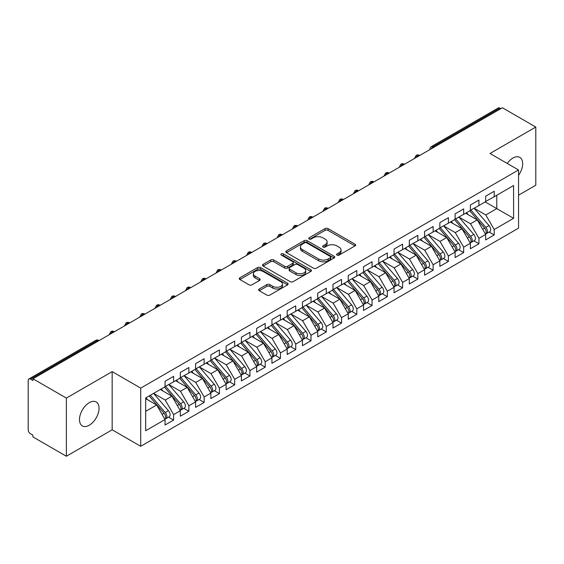 <?xml version="1.0" encoding="UTF-8"?>
<svg xmlns="http://www.w3.org/2000/svg" width="564" height="564" viewBox="0 0 564 564"><rect width="100%" height="100%" fill="white"/><g stroke="black" fill="none" stroke-linecap="round" stroke-linejoin="round"><path stroke-width="0.85" d="M337.004 255.097A1.48 0.853 0 0 0 339.098 255.097L355.017 245.904A2.122 1.227 0 0 0 355.644 245.044A2.122 1.227 0 0 0 355.017 244.177L328.051 228.603A2.122 1.227 0 0 0 325.047 228.603L309.128 237.796A1.48 0.853 0 0 0 308.698 238.403A1.48 0.853 0 0 0 309.128 239.009A1.48 0.853 0 0 0 311.229 239.009L313.288 237.818A6.782 3.913 0 0 1 322.876 237.818L325.125 239.115A6.782 3.913 0 0 1 327.113 241.886A6.782 3.913 0 0 1 325.125 244.649L323.066 245.841A1.48 0.853 0 0 0 322.629 246.447A1.48 0.853 0 0 0 323.066 247.053A1.48 0.853 0 0 0 325.16 247.053L327.226 245.862A6.782 3.913 0 0 1 336.814 245.862L339.063 247.159A6.782 3.913 0 0 1 341.051 249.93A6.782 3.913 0 0 1 339.063 252.7L337.004 253.885A1.48 0.853 0 0 0 336.567 254.491A1.48 0.853 0 0 0 337.004 255.097L337.004 253.885M89.267 425.228A13.818 7.981 120 0 0 98.291 413.052A13.818 7.981 120 0 0 96.176 401.977A13.818 7.981 120 0 0 89.267 402.661A13.818 7.981 120 0 0 80.236 414.836A13.818 7.981 120 0 0 82.358 425.912A13.818 7.981 120 0 0 89.267 425.228M518.549 175.305A13.818 7.981 120 0 0 519.811 157.391A13.818 7.981 120 0 0 512.902 158.075A13.818 7.981 120 0 0 507.233 163.44M259.271 288.994A2.122 1.227 0 0 0 258.65 289.854A2.122 1.227 0 0 0 259.271 290.721L266.835 295.092A2.122 1.227 0 0 0 269.832 295.092L287.513 284.883A2.122 1.227 0 0 0 288.133 284.016A2.122 1.227 0 0 0 287.513 283.149L260.54 267.576A2.122 1.227 0 0 0 257.544 267.576L239.862 277.784A2.122 1.227 0 0 0 239.242 278.651A2.122 1.227 0 0 0 239.862 279.518L249.006 284.792A2.122 1.227 0 0 0 252.002 284.792L259.567 280.428A2.122 1.227 0 0 0 260.187 279.561A2.122 1.227 0 0 0 259.567 278.694L255.034 276.078A5.668 3.271 0 0 1 253.377 273.766A5.668 3.271 0 0 1 256.874 270.741A5.668 3.271 0 0 1 263.05 271.453L280.809 281.704A5.668 3.271 0 0 1 282.465 284.016A5.668 3.271 0 0 1 278.968 287.041A5.668 3.271 0 0 1 272.793 286.329L269.832 284.623A2.122 1.227 0 0 0 266.835 284.623L259.271 288.994L259.271 290.721M518.549 195.186L535.8 185.225L535.8 127.055L502.369 107.752L32.931 378.775L32.931 380.538L30.491 379.128A3.236 1.868 -120 0 0 28.87 378.966A3.236 1.868 -120 0 0 28.2 380.453L28.2 429.81A3.236 1.868 -120 0 0 30.491 433.772L32.931 435.182L32.931 436.945L66.369 456.248L112.165 429.81L140.711 446.293L140.711 388.117L112.165 371.634L66.369 398.078L32.931 378.775M535.8 127.055L490.003 153.493L518.549 169.975L140.711 388.117M313.436 268.182A2.122 1.227 0 0 0 316.432 268.182L334.114 257.974A2.122 1.227 0 0 0 334.734 257.113A2.122 1.227 0 0 0 334.114 256.246L307.147 240.673A2.122 1.227 0 0 0 304.144 240.673L286.463 250.881A2.122 1.227 0 0 0 285.842 251.748A2.122 1.227 0 0 0 286.463 252.609L313.436 268.182M281.887 255.421A1.48 0.853 0 0 1 283.396 255.626L283.396 253.863L310.813 269.698A2.122 1.227 0 0 1 311.434 270.565A2.122 1.227 0 0 1 310.813 271.425L293.132 281.64A2.122 1.227 0 0 1 290.136 281.64L263.162 266.067L270.734 261.731L270.734 259.969L263.162 264.333A2.122 1.227 0 0 0 262.542 265.2A2.122 1.227 0 0 0 263.162 266.067L263.162 264.333M270.734 261.731A2.122 1.227 0 0 1 273.73 261.731L273.73 259.969A2.122 1.227 0 0 0 270.734 259.969M273.73 259.969L284.665 266.278A2.122 1.227 0 0 0 287.661 266.278L292.681 263.381A2.122 1.227 0 0 0 293.301 262.521A2.122 1.227 0 0 0 292.681 261.654L281.295 255.076A1.48 0.853 0 0 1 280.858 254.47A1.48 0.853 0 0 1 281.774 253.68A1.48 0.853 0 0 1 283.396 253.863M140.711 446.293L518.549 228.145L518.549 169.975M485.195 201.926L513.585 218.317L513.585 185.535L494.198 196.723L494.198 191.259L485.653 196.194L485.653 201.658L478.935 205.543L478.935 200.072L470.383 205.014L470.383 210.478L463.664 214.355L463.664 208.892L455.12 213.827L455.12 219.29L448.401 223.168L448.401 217.704L439.849 222.639L439.849 228.103L433.138 231.98L433.138 226.517L424.586 231.451L424.586 236.915L417.868 240.793L417.868 235.329L409.323 240.264L409.323 245.728L402.604 249.612L402.604 244.142L394.053 249.076L394.053 254.547L387.334 258.425L387.334 252.961L378.789 257.896L378.789 263.36L372.071 267.237L372.071 261.774L363.519 266.709L363.519 272.172L356.808 276.05L356.808 270.586L348.256 275.521L348.256 280.985L341.537 284.862L341.537 279.399L332.986 284.334L332.986 289.797L326.274 293.675L326.274 288.211L317.722 293.146L317.722 298.617L311.004 302.494L311.004 297.031L302.459 301.966L302.459 307.429L295.74 311.307L295.74 305.843L287.189 310.778L287.189 316.242L280.47 320.119L280.47 314.656L271.926 319.591L271.926 325.054L265.207 328.932L265.207 323.468L256.655 328.403L256.655 333.867L249.944 337.744L249.944 332.281L241.392 337.216L241.392 342.686L234.673 346.564L234.673 341.093L226.129 346.035L226.129 351.499L219.41 355.376L219.41 349.913L210.858 354.848L210.858 360.311L204.14 364.189L204.14 358.725L195.595 363.66L195.595 369.124L188.877 373.001L188.877 367.538L180.325 372.473L180.325 377.936L173.613 381.814L173.613 376.35L165.062 381.285L165.062 386.749L145.674 397.944L145.674 430.734L165.062 419.538L156.665 404.994L145.674 398.649M513.585 218.317L494.198 229.513L485.801 214.969L474.204 208.271M489.129 232.051L494.198 234.976L494.198 229.513M494.198 234.976L485.653 239.911L485.653 234.448L478.935 238.325L470.538 223.788L458.934 217.084M473.859 240.863L478.935 243.789L478.935 238.325M478.935 243.789L470.383 248.731L470.383 243.26L463.664 247.145L455.268 232.601L443.671 225.903L458.49 243.211L455.282 245.058A4.315 2.496 60 0 1 456.953 249.168A4.315 2.496 60 0 1 456.057 251.142A4.315 2.496 60 0 1 455.359 251.34M458.595 249.676L463.664 252.609L463.664 247.145M463.664 252.609L455.12 257.544L455.12 252.08L448.401 255.957L440.005 241.413L428.4 234.716L443.219 252.023L440.019 253.878A4.315 2.496 60 0 1 441.682 257.981A4.315 2.496 60 0 1 440.787 259.955A4.315 2.496 60 0 1 440.089 260.152M443.325 258.488L448.401 261.421L448.401 255.957M448.401 261.421L439.849 266.356L439.849 260.892L433.138 264.77L424.741 250.226L413.137 243.528L427.956 260.836L424.748 262.69A4.315 2.496 60 0 1 426.419 266.793A4.315 2.496 60 0 1 425.524 268.767A4.315 2.496 60 0 1 424.826 268.972M428.062 267.308L433.138 270.234L433.138 264.77M433.138 270.234L424.586 275.169L424.586 269.705L417.868 273.582L409.471 259.038L397.867 252.341L412.693 269.648L409.485 271.503A4.315 2.496 60 0 1 411.149 275.606A4.315 2.496 60 0 1 410.261 277.58A4.315 2.496 60 0 1 409.556 277.784M412.792 276.12L417.868 279.046L417.868 273.582M417.868 279.046L409.323 283.981L409.323 278.517L402.604 282.395L394.208 267.851L382.603 261.153M397.528 284.933L402.604 287.859L402.604 282.395M402.604 287.859L394.053 292.801L394.053 287.33L387.334 291.207L378.938 276.67L367.34 269.966M382.265 293.745L387.334 296.678L387.334 291.207M387.334 296.678L378.789 301.613L378.789 296.149L372.071 300.027L363.674 285.483L352.07 278.785M366.995 302.558L372.071 305.491L372.071 300.027M372.071 305.491L363.519 310.426L363.519 304.962L356.808 308.839L348.411 294.295L336.807 287.598M351.732 311.37L356.808 314.303L356.808 308.839M356.808 314.303L348.256 319.238L348.256 313.774L341.537 317.652L333.141 303.108L321.536 296.41M336.461 320.19L341.537 323.116L341.537 317.652M341.537 323.116L332.986 328.051L332.986 322.587L326.274 326.464L317.877 311.92L306.273 305.223M321.198 329.002L326.274 331.928L326.274 326.464M326.274 331.928L317.722 336.863L317.722 331.399L311.004 335.277L302.607 320.74L291.01 314.035M305.935 337.815L311.004 340.748L311.004 335.277M311.004 340.748L302.459 345.683L302.459 340.219L295.74 344.096L287.344 329.552L275.74 322.855L290.559 340.162L287.358 342.017A4.315 2.496 60 0 1 289.022 346.12A4.315 2.496 60 0 1 288.126 348.094A4.315 2.496 60 0 1 287.428 348.291M290.664 346.627L295.74 349.56L295.74 344.096M295.74 349.56L287.189 354.495L287.189 349.031L280.47 352.909L272.074 338.365L260.476 331.667L275.295 348.975L272.088 350.829A4.315 2.496 60 0 1 273.759 354.932A4.315 2.496 60 0 1 272.863 356.906A4.315 2.496 60 0 1 272.165 357.111M275.401 355.44L280.47 358.373L280.47 352.909M280.47 358.373L271.926 363.308L271.926 357.844L265.207 361.721L256.81 347.177L245.206 340.48L260.032 357.787L256.824 359.642A4.315 2.496 60 0 1 258.488 363.745A4.315 2.496 60 0 1 257.593 365.719A4.315 2.496 60 0 1 256.895 365.923M260.131 364.259L265.207 367.185L265.207 361.721M265.207 367.185L256.655 372.12L256.655 366.656L249.944 370.534L241.547 355.99L229.943 349.292L244.762 366.607L241.554 368.454A4.315 2.496 60 0 1 243.225 372.557A4.315 2.496 60 0 1 242.33 374.538A4.315 2.496 60 0 1 241.632 374.736M244.868 373.072L249.944 375.998L249.944 370.534M249.944 375.998L241.392 380.933L241.392 375.469L234.673 379.346L226.277 364.809L214.672 358.105L229.499 375.42L226.291 377.267A4.315 2.496 60 0 1 227.955 381.37A4.315 2.496 60 0 1 227.066 383.351A4.315 2.496 60 0 1 226.361 383.548M229.597 381.884L234.673 384.817L234.673 379.346M234.673 384.817L226.129 389.752L226.129 384.281L219.41 388.166L211.014 373.622L199.409 366.924M214.334 390.697L219.41 393.63L219.41 388.166M219.41 393.63L210.858 398.565L210.858 393.101L204.14 396.978L195.743 382.434L184.146 375.737M199.071 399.509L204.14 402.442L204.14 396.978M204.14 402.442L195.595 407.377L195.595 401.913L188.877 405.791L180.48 391.247L168.876 384.549M183.801 408.329L188.877 411.255L188.877 405.791M188.877 411.255L180.325 416.19L180.325 410.726L173.613 414.603L165.217 400.059L153.612 393.362M168.537 417.141L173.613 420.067L173.613 414.603M173.613 420.067L165.062 425.002L165.062 419.538M165.062 386.573L173.613 381.814M145.674 411.346L156.665 404.994M180.325 377.76L188.877 373.001M165.217 400.059L171.928 396.182L160.331 389.484M180.325 410.726L171.928 396.182M195.595 368.948L204.14 364.189M180.48 391.247L187.199 387.369L175.594 380.672M195.595 401.913L187.199 387.369M210.858 360.135L219.41 355.376M195.743 382.434L202.462 378.557L190.858 371.859M210.858 393.101L202.462 378.557M226.129 351.323L234.673 346.564M211.014 373.622L217.732 369.744L206.128 363.04M226.129 384.281L217.732 369.744M241.392 342.51L249.944 337.744M226.277 364.809L232.995 360.925L221.391 354.227M241.392 375.469L232.995 360.925M256.655 333.691L265.207 328.932M241.547 355.99L248.259 352.112L236.661 345.415M256.655 366.656L248.259 352.112M271.926 324.878L280.47 320.119M256.81 347.177L263.529 343.3L251.925 336.602M271.926 357.844L263.529 343.3M287.189 316.066L295.74 311.307M272.074 338.365L278.792 334.487L267.195 327.79M287.189 349.031L278.792 334.487M302.459 307.253L311.004 302.494M287.344 329.552L294.063 325.675L282.458 318.977M302.459 340.219L294.063 325.675M317.722 298.441L326.274 293.675M302.607 320.74L309.326 316.862L297.721 310.158M317.722 331.399L309.326 316.862M332.986 289.621L341.537 284.862M317.877 311.92L324.596 308.043L312.992 301.345M332.986 322.587L324.596 308.043M348.256 280.809L356.808 276.05M333.141 303.108L339.859 299.23L328.255 292.533M348.256 313.774L339.859 299.23M363.519 271.996L372.071 267.237M348.411 294.295L355.123 290.418L343.525 283.72M363.519 304.962L355.123 290.418M378.789 263.184L387.334 258.425M363.674 285.483L370.393 281.605L358.789 274.908M378.789 296.149L370.393 281.605M394.053 254.371L402.604 249.612M378.938 276.67L385.656 272.793L374.052 266.088M394.053 287.33L385.656 272.793M409.323 245.552L417.868 240.793M394.208 267.851L400.926 263.973L389.322 257.276M409.323 278.517L400.926 263.973M424.586 236.739L433.138 231.98M409.471 259.038L416.19 255.161L404.585 248.463M424.586 269.705L416.19 255.161M439.849 227.927L448.401 223.168M424.741 250.226L431.453 246.348L419.856 239.651M439.849 260.892L431.453 246.348M455.12 219.114L463.664 214.355M440.005 241.413L446.723 237.536L435.119 230.838M455.12 252.08L446.723 237.536M470.383 210.302L478.935 205.543M455.268 232.601L461.986 228.723L450.382 222.019M470.383 243.26L461.986 228.723M500.839 108.633L499.923 108.105L433.173 146.64L434.09 147.169M431.34 148.755A3.236 1.868 120 0 1 433.173 146.64A3.236 1.868 60 0 0 431.552 146.478L498.308 107.943A3.236 1.868 60 0 1 499.923 108.105M485.653 201.489L494.198 196.723M485.801 214.969L496.792 208.624L496.792 195.229L513.585 185.535M470.538 223.788L477.257 219.904L465.652 213.206M485.653 234.448L477.257 219.904M66.369 398.078L66.369 456.248M112.165 429.81L112.165 371.634M418.749 156.031L417.832 155.502A3.236 1.868 -120 0 0 416.211 155.34A3.236 1.868 -120 0 0 416.176 155.361L414.667 158.096A3.236 1.868 0 0 0 414.702 158.364M403.479 164.843L402.562 164.314A3.236 1.868 -120 0 0 400.948 164.152A3.236 1.868 -120 0 0 400.905 164.173L399.404 166.909A3.236 1.868 0 0 0 399.432 167.177L399.404 166.909M388.215 173.656L387.299 173.127A3.236 1.868 -120 0 0 385.677 172.965A3.236 1.868 -120 0 0 385.642 172.986L384.133 175.728A3.236 1.868 0 0 0 384.169 175.989M372.945 182.468L372.036 181.939A3.236 1.868 -120 0 0 370.414 181.777A3.236 1.868 -120 0 0 370.372 181.805L368.87 184.541A3.236 1.868 0 0 0 368.898 184.809M357.682 191.281L356.765 190.752A3.236 1.868 -120 0 0 355.144 190.597A3.236 1.868 -120 0 0 355.108 190.618L353.6 193.353A3.236 1.868 0 0 0 353.635 193.621M342.418 200.1L341.502 199.571A3.236 1.868 -120 0 0 339.88 199.409A3.236 1.868 -120 0 0 339.845 199.43L338.337 202.166A3.236 1.868 0 0 0 338.372 202.434M327.148 208.913L326.232 208.384A3.236 1.868 -120 0 0 324.617 208.222A3.236 1.868 -120 0 0 324.575 208.243L323.073 210.978A3.236 1.868 0 0 0 323.101 211.246M311.885 217.725L310.968 217.196A3.236 1.868 -120 0 0 309.347 217.034A3.236 1.868 -120 0 0 309.312 217.055L307.803 219.798A3.236 1.868 0 0 0 307.838 220.059M296.615 226.538L295.698 226.009A3.236 1.868 -120 0 0 294.084 225.847A3.236 1.868 -120 0 0 294.041 225.875L292.54 228.61A3.236 1.868 0 0 0 292.568 228.871M281.351 235.35L280.435 234.821A3.236 1.868 -120 0 0 278.813 234.666A3.236 1.868 -120 0 0 278.778 234.687L277.269 237.423A3.236 1.868 0 0 0 277.305 237.691M266.088 244.17L265.172 243.634A3.236 1.868 -120 0 0 263.55 243.479A3.236 1.868 -120 0 0 263.515 243.5L262.006 246.235A3.236 1.868 0 0 0 262.041 246.503M250.818 252.982L249.901 252.453A3.236 1.868 -120 0 0 248.287 252.291A3.236 1.868 -120 0 0 248.245 252.312L246.743 255.048A3.236 1.868 0 0 0 246.771 255.316M235.555 261.795L234.638 261.266A3.236 1.868 -120 0 0 233.017 261.104A3.236 1.868 -120 0 0 232.981 261.125L231.473 263.867A3.236 1.868 0 0 0 231.508 264.128M220.284 270.607L219.368 270.078A3.236 1.868 -120 0 0 217.753 269.916A3.236 1.868 -120 0 0 217.711 269.944L216.209 272.68A3.236 1.868 0 0 0 216.238 272.941M205.021 279.42L204.105 278.891A3.236 1.868 -120 0 0 202.483 278.736A3.236 1.868 -120 0 0 202.448 278.757L200.939 281.492A3.236 1.868 0 0 0 200.974 281.76M189.751 288.232L188.841 287.703A3.236 1.868 -120 0 0 187.22 287.548A3.236 1.868 -120 0 0 187.185 287.569L185.676 290.305A3.236 1.868 0 0 0 185.711 290.573M174.487 297.052L173.571 296.523A3.236 1.868 -120 0 0 171.95 296.361A3.236 1.868 -120 0 0 171.914 296.382L170.406 299.117A3.236 1.868 0 0 0 170.441 299.385M159.224 305.864L158.308 305.336A3.236 1.868 -120 0 0 156.686 305.173A3.236 1.868 -120 0 0 156.651 305.194L155.142 307.937A3.236 1.868 0 0 0 155.178 308.198M143.954 314.677L143.037 314.148A3.236 1.868 -120 0 0 141.423 313.986A3.236 1.868 -120 0 0 141.381 314.007L139.879 316.749A3.236 1.868 0 0 0 139.907 317.01M128.691 323.489L127.774 322.961A3.236 1.868 -120 0 0 126.153 322.798A3.236 1.868 -120 0 0 126.117 322.827L124.609 325.562A3.236 1.868 0 0 0 124.644 325.83M113.42 332.302L112.504 331.773A3.236 1.868 -120 0 0 110.889 331.618A3.236 1.868 -120 0 0 110.847 331.639L109.345 334.374A3.236 1.868 0 0 0 109.374 334.642M337.596 255.309L339.063 254.463A6.782 3.913 0 0 0 341.051 251.692L341.051 249.93M327.113 241.886L327.113 243.648A6.782 3.913 0 0 1 325.125 246.419L323.658 247.265M354.989 245.925L328.051 230.366A2.122 1.227 0 0 0 325.047 230.366L309.721 239.214M334.085 257.995L307.147 242.435A2.122 1.227 0 0 0 304.144 242.435L286.491 252.63M330.37 257.713A1.48 0.853 0 0 0 330.807 257.113A1.48 0.853 0 0 0 330.37 256.507L306.696 242.837A1.48 0.853 0 0 0 304.595 242.837L302.424 244.092A6.782 3.913 0 0 0 300.436 246.856A6.782 3.913 0 0 0 302.424 249.626L318.611 258.968A6.782 3.913 0 0 0 328.199 258.968L330.37 257.713L330.37 259.475A1.48 0.853 0 0 0 330.807 258.876L330.807 257.113M300.436 246.856L300.436 248.618A6.782 3.913 0 0 0 302.424 251.389L302.424 249.626M330.37 259.475L328.199 260.73A6.782 3.913 0 0 1 318.611 260.73L302.424 251.389M273.73 261.731L284.665 268.041A2.122 1.227 0 0 0 287.661 268.041L292.681 265.143A2.122 1.227 0 0 0 293.301 264.283L293.301 262.521M283.396 255.626L310.785 271.446M296.015 272.835A5.668 3.271 0 0 0 302.198 273.547A5.668 3.271 0 0 0 305.695 270.523A5.668 3.271 0 0 0 304.031 268.203L297.778 264.594A2.122 1.227 0 0 0 294.782 264.594L289.762 267.491A2.122 1.227 0 0 0 289.142 268.358A2.122 1.227 0 0 0 289.762 269.225L296.015 272.835L296.015 274.597A5.668 3.271 0 0 0 302.198 275.31A5.668 3.271 0 0 0 305.695 272.285L305.695 270.523M289.142 268.358L289.142 270.121A2.122 1.227 0 0 0 289.762 270.988L289.762 269.225M296.015 274.597L289.762 270.988M282.465 284.016L282.465 285.779A5.668 3.271 0 0 1 278.968 288.803A5.668 3.271 0 0 1 272.793 288.091L269.832 286.385A2.122 1.227 0 0 0 266.835 286.385L259.299 290.735M253.377 273.766L253.377 275.528A5.668 3.271 0 0 0 255.034 277.841L255.034 276.078M259.539 280.442L255.034 277.841M287.513 283.149L287.513 284.883L260.54 269.338A2.122 1.227 0 0 0 257.544 269.338L239.89 279.532L239.862 277.784M470.975 210.132L485.815 227.433A4.315 2.496 60 0 1 487.479 231.536A4.315 2.496 60 0 1 486.591 233.517L489.792 231.663A4.315 2.496 -120 0 0 490.687 229.689A4.315 2.496 -120 0 0 489.023 225.586L474.183 208.285M486.591 233.517A4.315 2.496 60 0 1 485.886 233.715M469.756 210.837L484.596 228.138A4.315 2.496 60 0 1 486.26 232.241A4.315 2.496 60 0 1 485.477 234.152M468.31 214.743L466.548 212.691M455.712 218.945L470.552 236.245A4.315 2.496 60 0 1 472.216 240.349A4.315 2.496 60 0 1 471.321 242.33L474.528 240.476A4.315 2.496 -120 0 0 475.424 238.501A4.315 2.496 -120 0 0 473.753 234.398L458.913 217.098M471.321 242.33A4.315 2.496 60 0 1 470.623 242.527M454.485 219.65L469.326 236.951A4.315 2.496 60 0 1 470.996 241.054A4.315 2.496 60 0 1 470.214 242.964M453.04 223.555L451.285 221.504M456.057 251.142L459.265 249.288A4.315 2.496 -120 0 0 460.154 247.314A4.315 2.496 -120 0 0 458.49 243.211M439.222 228.469L454.062 245.763A4.315 2.496 60 0 1 455.726 249.873A4.315 2.496 60 0 1 454.944 251.777M437.777 232.368L436.014 230.316M440.442 227.764L455.282 245.058M440.787 259.955L443.995 258.108A4.315 2.496 -120 0 0 444.89 256.127A4.315 2.496 -120 0 0 443.219 252.023M423.959 237.282L438.799 254.583A4.315 2.496 60 0 1 440.463 258.686A4.315 2.496 60 0 1 439.68 260.589M422.506 241.18L420.751 239.129M425.178 236.577L440.019 253.878M425.524 268.767L428.732 266.92A4.315 2.496 -120 0 0 429.627 264.939A4.315 2.496 -120 0 0 427.956 260.836M408.689 246.094L423.529 263.395A4.315 2.496 60 0 1 425.2 267.498A4.315 2.496 60 0 1 424.41 269.402M407.243 250L405.481 247.948M409.908 245.389L424.748 262.69M410.261 277.58L413.461 275.733A4.315 2.496 -120 0 0 414.357 273.759A4.315 2.496 -120 0 0 412.693 269.648M393.425 254.907L408.265 272.208A4.315 2.496 60 0 1 409.929 276.311A4.315 2.496 60 0 1 409.147 278.221M391.98 258.813L390.217 256.761M394.645 254.202L409.485 271.503M379.382 263.014L394.222 280.315A4.315 2.496 60 0 1 395.886 284.418A4.315 2.496 60 0 1 394.99 286.399L398.198 284.545A4.315 2.496 -120 0 0 399.093 282.571A4.315 2.496 -120 0 0 397.423 278.468L382.582 261.167M394.99 286.399A4.315 2.496 60 0 1 394.292 286.597M378.155 263.719L392.995 281.02A4.315 2.496 60 0 1 394.666 285.123A4.315 2.496 60 0 1 393.876 287.034M376.71 267.625L374.954 265.573M364.111 271.834L378.952 289.128A4.315 2.496 60 0 1 380.622 293.231A4.315 2.496 60 0 1 379.727 295.212L382.928 293.358A4.315 2.496 -120 0 0 383.823 291.384A4.315 2.496 -120 0 0 382.159 287.28L367.319 269.98M379.727 295.212A4.315 2.496 60 0 1 379.029 295.409M362.892 272.539L377.732 289.833A4.315 2.496 60 0 1 379.396 293.943A4.315 2.496 60 0 1 378.613 295.846M361.446 276.438L359.684 274.386M348.848 280.646L363.688 297.947A4.315 2.496 60 0 1 365.352 302.05A4.315 2.496 60 0 1 364.457 304.024L367.665 302.177A4.315 2.496 -120 0 0 368.56 300.196A4.315 2.496 -120 0 0 366.889 296.093L352.049 278.792M364.457 304.024A4.315 2.496 60 0 1 363.759 304.222M347.621 281.351L362.462 298.652A4.315 2.496 60 0 1 364.132 302.755A4.315 2.496 60 0 1 363.35 304.659M346.176 285.25L344.421 283.198M333.578 289.459L348.418 306.76A4.315 2.496 60 0 1 350.089 310.863A4.315 2.496 60 0 1 349.194 312.837L352.401 310.99A4.315 2.496 -120 0 0 353.29 309.009A4.315 2.496 -120 0 0 351.626 304.905L336.786 287.605M349.194 312.837A4.315 2.496 60 0 1 348.496 313.041M332.358 290.164L347.198 307.465A4.315 2.496 60 0 1 348.869 311.568A4.315 2.496 60 0 1 348.08 313.471M330.913 294.063L329.15 292.018M318.315 298.271L333.155 315.572A4.315 2.496 60 0 1 334.819 319.675A4.315 2.496 60 0 1 333.923 321.649L337.131 319.802A4.315 2.496 -120 0 0 338.026 317.828A4.315 2.496 -120 0 0 336.363 313.718L321.522 296.424M333.923 321.649A4.315 2.496 60 0 1 333.225 321.854M317.095 298.976L331.935 316.277A4.315 2.496 60 0 1 333.599 320.38A4.315 2.496 60 0 1 332.816 322.284M315.643 302.882L313.887 300.831M303.044 307.084L317.884 324.385A4.315 2.496 60 0 1 319.555 328.488A4.315 2.496 60 0 1 318.66 330.469L321.868 328.615A4.315 2.496 -120 0 0 322.763 326.641A4.315 2.496 -120 0 0 321.092 322.537L306.252 305.237M318.66 330.469A4.315 2.496 60 0 1 317.962 330.666M301.825 307.789L316.665 325.09A4.315 2.496 60 0 1 318.336 329.193A4.315 2.496 60 0 1 317.546 331.103M300.379 311.695L298.617 309.643M287.781 315.903L302.621 333.197A4.315 2.496 60 0 1 304.292 337.3A4.315 2.496 60 0 1 303.397 339.281L306.597 337.427A4.315 2.496 -120 0 0 307.493 335.453A4.315 2.496 -120 0 0 305.829 331.35L290.989 314.049M303.397 339.281A4.315 2.496 60 0 1 302.699 339.479M286.561 316.608L301.402 333.902A4.315 2.496 60 0 1 303.065 338.005A4.315 2.496 60 0 1 302.283 339.916M285.116 320.507L283.354 318.456M288.126 348.094L291.334 346.24A4.315 2.496 -120 0 0 292.23 344.266A4.315 2.496 -120 0 0 290.559 340.162M271.291 325.421L286.131 342.722A4.315 2.496 60 0 1 287.802 346.825A4.315 2.496 60 0 1 287.02 348.728M269.846 329.32L268.09 327.268M272.518 324.716L287.358 342.017M272.863 356.906L276.071 355.059A4.315 2.496 -120 0 0 276.959 353.078A4.315 2.496 -120 0 0 275.295 348.975M256.028 334.233L270.868 351.534A4.315 2.496 60 0 1 272.532 355.637A4.315 2.496 60 0 1 271.749 357.541M254.583 338.132L252.82 336.088M257.247 333.528L272.088 350.829M257.593 365.719L260.801 363.872A4.315 2.496 -120 0 0 261.696 361.891A4.315 2.496 -120 0 0 260.032 357.787M240.765 343.046L255.605 360.347A4.315 2.496 60 0 1 257.269 364.45A4.315 2.496 60 0 1 256.486 366.353M239.312 346.952L237.557 344.9M241.984 342.341L256.824 359.642M242.33 374.538L245.537 372.684A4.315 2.496 -120 0 0 246.433 370.71A4.315 2.496 -120 0 0 244.762 366.607M225.494 351.858L240.334 369.159A4.315 2.496 60 0 1 242.005 373.262A4.315 2.496 60 0 1 241.216 375.173M224.049 355.764L222.286 353.713M226.714 351.153L241.554 368.454M227.066 383.351L230.267 381.497A4.315 2.496 -120 0 0 231.162 379.523A4.315 2.496 -120 0 0 229.499 375.42M210.231 360.678L225.071 377.972A4.315 2.496 60 0 1 226.735 382.075A4.315 2.496 60 0 1 225.952 383.985M208.786 364.577L207.023 362.525M211.451 359.973L226.291 377.267M196.187 368.786L211.028 386.079A4.315 2.496 60 0 1 212.691 390.189A4.315 2.496 60 0 1 211.796 392.163L215.004 390.309A4.315 2.496 -120 0 0 215.899 388.335A4.315 2.496 -120 0 0 214.228 384.232L199.388 366.931M211.796 392.163A4.315 2.496 60 0 1 211.098 392.361M194.961 369.49L209.801 386.784A4.315 2.496 60 0 1 211.472 390.894A4.315 2.496 60 0 1 210.689 392.798M193.515 373.389L191.76 371.338M180.917 377.598L195.757 394.899A4.315 2.496 60 0 1 197.428 399.002A4.315 2.496 60 0 1 196.533 400.976L199.734 399.129A4.315 2.496 -120 0 0 200.629 397.148A4.315 2.496 -120 0 0 198.965 393.045L184.125 375.744M196.533 400.976A4.315 2.496 60 0 1 195.835 401.173M179.697 378.303L194.538 395.604A4.315 2.496 60 0 1 196.202 399.707A4.315 2.496 60 0 1 195.419 401.61M178.252 382.202L176.49 380.15M165.654 386.411L180.494 403.711A4.315 2.496 60 0 1 182.158 407.814A4.315 2.496 60 0 1 181.263 409.788L184.47 407.941A4.315 2.496 -120 0 0 185.366 405.96A4.315 2.496 -120 0 0 183.695 401.857L168.855 384.563M181.263 409.788A4.315 2.496 60 0 1 180.565 409.993M164.434 387.115L179.267 404.416A4.315 2.496 60 0 1 180.938 408.519A4.315 2.496 60 0 1 180.156 410.423M162.982 391.021L161.226 388.97M150.384 395.223L165.224 412.524A4.315 2.496 60 0 1 166.895 416.627A4.315 2.496 60 0 1 165.999 418.608L169.207 416.754A4.315 2.496 -120 0 0 170.102 414.78A4.315 2.496 -120 0 0 168.432 410.677L153.591 393.376M165.999 418.608A4.315 2.496 60 0 1 165.301 418.805M149.164 395.928L164.004 413.229A4.315 2.496 60 0 1 165.675 417.332A4.315 2.496 60 0 1 164.885 419.242M147.719 399.834L145.956 397.782M98.157 341.121L97.241 340.593L30.491 379.128M99.109 340.571L98.862 340.43A3.236 1.868 120 0 0 97.241 340.593A3.236 1.868 -120 0 0 95.619 340.43L28.87 378.966M419.694 155.481L419.447 155.34A3.236 1.868 120 0 0 417.832 155.502A3.236 1.868 120 0 0 416.077 157.567M404.43 164.293L404.184 164.152A3.236 1.868 120 0 0 402.562 164.314A3.236 1.868 120 0 0 400.807 166.387M389.16 173.106L388.92 172.965A3.236 1.868 120 0 0 387.299 173.127A3.236 1.868 120 0 0 385.543 175.2M373.897 181.918L373.65 181.777A3.236 1.868 120 0 0 372.036 181.939A3.236 1.868 120 0 0 370.273 184.012M358.633 190.738L358.387 190.597A3.236 1.868 120 0 0 356.765 190.752A3.236 1.868 120 0 0 355.01 192.825M343.363 199.55L343.116 199.409A3.236 1.868 120 0 0 341.502 199.571A3.236 1.868 120 0 0 339.747 201.637M328.1 208.363L327.853 208.222A3.236 1.868 120 0 0 326.232 208.384A3.236 1.868 120 0 0 324.476 210.457M312.83 217.175L312.59 217.034A3.236 1.868 120 0 0 310.968 217.196A3.236 1.868 120 0 0 309.213 219.269M297.566 225.988L297.32 225.847A3.236 1.868 120 0 0 295.698 226.009A3.236 1.868 120 0 0 293.943 228.082M282.303 234.807L282.056 234.666A3.236 1.868 120 0 0 280.435 234.821A3.236 1.868 120 0 0 278.679 236.894M267.033 243.62L266.786 243.479A3.236 1.868 120 0 0 265.172 243.634A3.236 1.868 120 0 0 263.409 245.707M251.77 252.432L251.523 252.291A3.236 1.868 120 0 0 249.901 252.453A3.236 1.868 120 0 0 248.146 254.526M236.499 261.245L236.253 261.104A3.236 1.868 120 0 0 234.638 261.266A3.236 1.868 120 0 0 232.883 263.339M221.236 270.057L220.989 269.916A3.236 1.868 120 0 0 219.368 270.078A3.236 1.868 120 0 0 217.612 272.151M205.966 278.877L205.726 278.736A3.236 1.868 120 0 0 204.105 278.891A3.236 1.868 120 0 0 202.349 280.964M190.702 287.689L190.456 287.548A3.236 1.868 120 0 0 188.841 287.703A3.236 1.868 120 0 0 187.079 289.776M175.439 296.502L175.192 296.361A3.236 1.868 120 0 0 173.571 296.523A3.236 1.868 120 0 0 171.816 298.589M160.169 305.314L159.922 305.173A3.236 1.868 120 0 0 158.308 305.336A3.236 1.868 120 0 0 156.552 307.408M144.906 314.127L144.659 313.986A3.236 1.868 120 0 0 143.037 314.148A3.236 1.868 120 0 0 141.282 316.221M129.635 322.946L129.396 322.798A3.236 1.868 120 0 0 127.774 322.961A3.236 1.868 120 0 0 126.019 325.033M114.372 331.759L114.125 331.618A3.236 1.868 120 0 0 112.504 331.773A3.236 1.868 120 0 0 110.748 333.846M339.063 254.463L339.063 252.7M323.066 247.053L323.066 245.841M325.125 246.419L325.125 244.649M309.128 239.009L309.128 237.796M325.047 230.366L325.047 228.603M328.051 230.366L328.051 228.603M355.017 245.904L355.017 244.177M286.463 252.609L286.463 250.881M304.144 242.435L304.144 240.673M307.147 242.435L307.147 240.673M334.114 257.974L334.114 256.246M318.611 260.73L318.611 258.968M328.199 260.73L328.199 258.968M284.665 268.041L284.665 266.278M287.661 268.041L287.661 266.278M292.681 265.143L292.681 263.381M310.813 271.425L310.813 269.698M266.835 286.385L266.835 284.623M269.832 286.385L269.832 284.623M272.793 288.091L272.793 286.329M259.567 280.428L259.567 278.694M257.544 269.338L257.544 267.576M260.54 269.338L260.54 267.576M484.596 228.138L482.657 229.259M489.023 225.586L485.815 227.433M469.326 236.951L467.387 238.071M473.753 234.398L470.552 236.245M454.062 245.763L452.124 246.884M438.799 254.583L436.853 255.703M423.529 263.395L421.59 264.516M408.265 272.208L406.32 273.328M392.995 281.02L391.056 282.141M397.423 278.468L394.222 280.315M377.732 289.833L375.793 290.953M382.159 287.28L378.952 289.128M362.462 298.652L360.523 299.766M366.889 296.093L363.688 297.947M347.198 307.465L345.26 308.586M351.626 304.905L348.418 306.76M331.935 316.277L329.989 317.398M336.363 313.718L333.155 315.572M316.665 325.09L314.726 326.211M321.092 322.537L317.884 324.385M301.402 333.902L299.463 335.023M305.829 331.35L302.621 333.197M286.131 342.722L284.193 343.836M270.868 351.534L268.929 352.655M255.605 360.347L253.659 361.468M240.334 369.159L238.396 370.28M225.071 377.972L223.125 379.093M209.801 386.784L207.862 387.905M214.228 384.232L211.028 386.079M194.538 395.604L192.599 396.725M198.965 393.045L195.757 394.899M179.267 404.416L177.329 405.537M183.695 401.857L180.494 403.711M164.004 413.229L162.065 414.35M168.432 410.677L165.224 412.524M419.447 155.34A3.236 3.236 0 0 0 416.211 155.34M431.552 146.478A3.236 3.236 0 0 0 429.937 149.284M404.184 164.152A3.236 3.236 0 0 0 400.948 164.152M388.92 172.965A3.236 3.236 0 0 0 385.677 172.965M373.65 181.777A3.236 3.236 0 0 0 370.414 181.777M358.387 190.597A3.236 3.236 0 0 0 355.144 190.597M343.116 199.409A3.236 3.236 0 0 0 339.88 199.409M327.853 208.222A3.236 3.236 0 0 0 324.617 208.222M312.59 217.034A3.236 3.236 0 0 0 309.347 217.034M297.32 225.847A3.236 3.236 0 0 0 294.084 225.847M282.056 234.666A3.236 3.236 0 0 0 278.813 234.666M266.786 243.479A3.236 3.236 0 0 0 263.55 243.479M251.523 252.291A3.236 3.236 0 0 0 248.287 252.291M236.253 261.104A3.236 3.236 0 0 0 233.017 261.104M220.989 269.916A3.236 3.236 0 0 0 217.753 269.916M205.726 278.736A3.236 3.236 0 0 0 202.483 278.736M190.456 287.548A3.236 3.236 0 0 0 187.22 287.548M175.192 296.361A3.236 3.236 0 0 0 171.95 296.361M159.922 305.173A3.236 3.236 0 0 0 156.686 305.173M144.659 313.986A3.236 3.236 0 0 0 141.423 313.986M129.396 322.798A3.236 3.236 0 0 0 126.153 322.798M114.125 331.618A3.236 3.236 0 0 0 110.889 331.618M98.862 340.43A3.236 3.236 0 0 0 95.619 340.43"/></g></svg>
